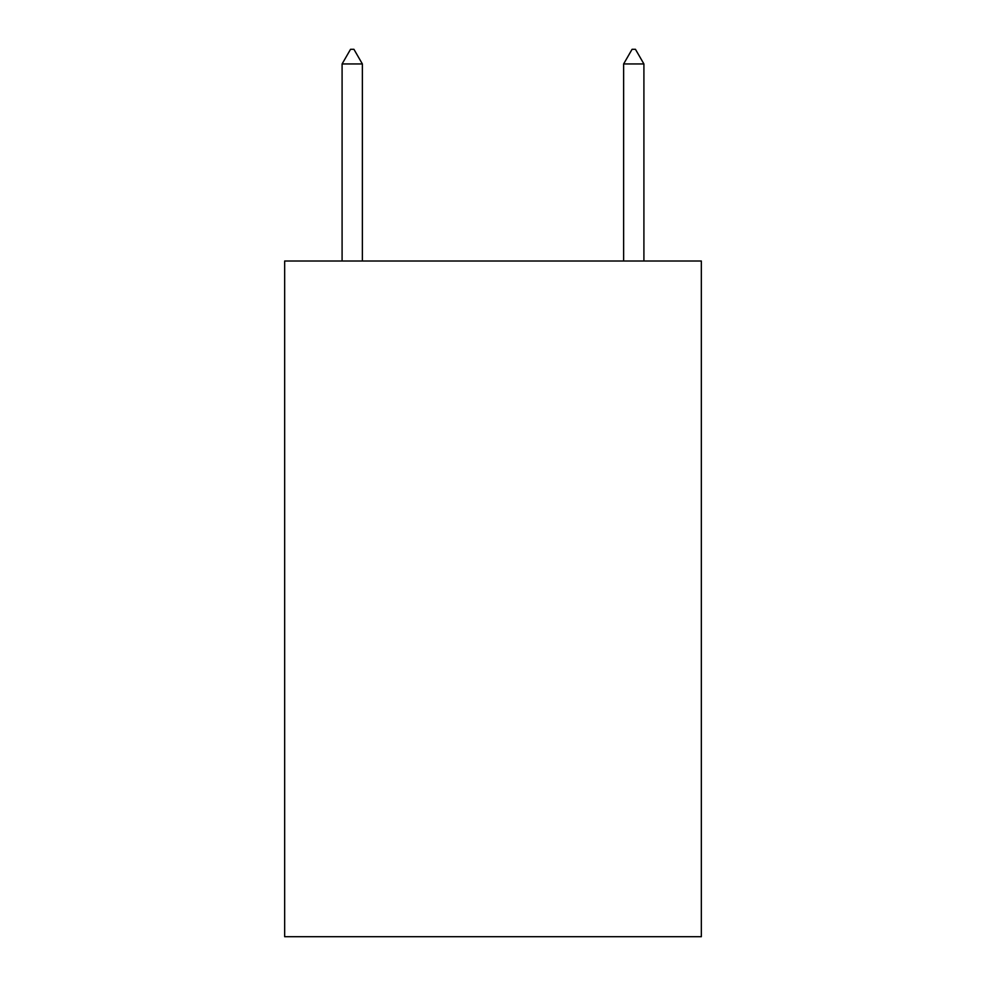 <?xml version="1.0" encoding="UTF-8"?>
<svg xmlns="http://www.w3.org/2000/svg" width="986" height="986" viewBox="0 0 986 986"><rect width="100%" height="100%" fill="white"/><g stroke="black" fill="none" stroke-linecap="round" stroke-linejoin="round"><path stroke-width="1.48" d="M701.342 261.019L701.342 936.7L284.658 936.7L284.658 261.019L701.342 261.019M362.367 63.942L353.925 49.3L350.548 49.3L342.093 63.942L362.367 63.942L362.367 261.019M342.093 63.942L342.093 261.019M632.075 49.3L635.452 49.3L643.907 63.942L623.633 63.942L632.075 49.3M643.907 261.019L643.907 63.942M623.633 261.019L623.633 63.942"/></g></svg>

